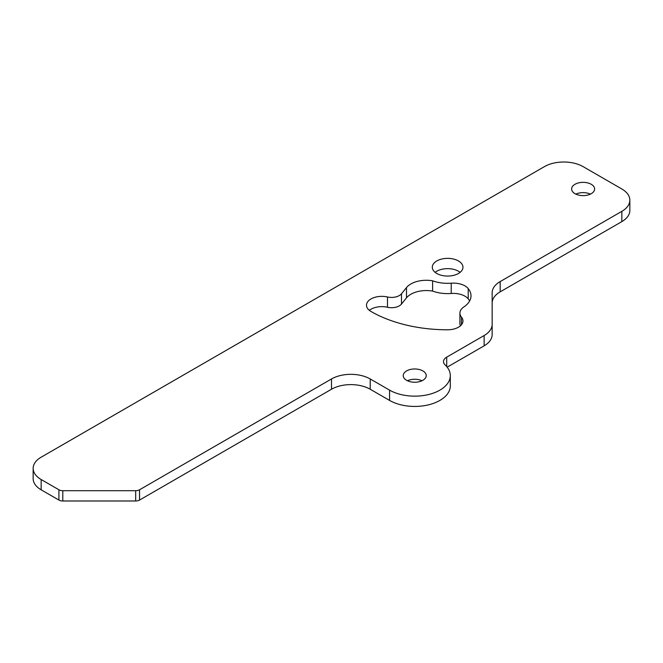 <?xml version="1.0" encoding="UTF-8"?>
<svg xmlns="http://www.w3.org/2000/svg" width="663" height="663" viewBox="0 0 663 663"><rect width="100%" height="100%" fill="white"/><g stroke="black" fill="none" stroke-linecap="round" stroke-linejoin="round"><path stroke-width="0.99" d="M469.628 300.961A29.562 17.064 0 0 0 468.211 298.856A16.426 9.481 0 0 0 464.954 296.179A16.426 9.481 0 0 0 451.221 293.477A27.921 16.119 180 0 1 432.616 291.082A21.896 12.647 0 0 0 406.494 297.853L401.48 304.068A10.948 6.323 180 0 1 387.499 307.267A15.332 8.851 0 0 0 369.349 310.35M468.211 288.579A16.426 9.481 0 0 0 464.954 285.894A16.426 9.481 0 0 0 451.221 283.2A27.921 16.119 180 0 1 432.616 280.805A21.896 12.647 0 0 0 406.494 287.568L401.48 293.784A10.948 6.323 180 0 1 387.499 296.983A15.332 8.851 0 0 0 366.498 305.204A15.332 8.851 0 0 0 370.982 311.461A108.401 62.579 0 0 0 447.633 329.793A15.332 8.851 0 0 0 462.965 320.942A15.332 8.851 0 0 0 461.489 317.163A16.426 9.481 180 0 1 459.915 313.11A16.426 9.481 180 0 1 463.876 306.936A29.562 17.064 0 0 0 471.003 295.822A29.562 17.064 0 0 0 468.211 288.579L468.211 298.856M590.393 194.126A11.495 6.638 0 0 0 575.849 194.126M591.255 184.297A11.495 6.638 0 0 0 578.724 182.855A11.495 6.638 0 0 0 571.622 188.988A11.495 6.638 0 0 0 574.995 193.679A11.495 6.638 0 0 0 587.517 195.121A11.495 6.638 0 0 0 594.62 188.988A11.495 6.638 0 0 0 591.255 184.297M422 380.753A11.495 6.638 0 0 0 407.455 380.753M422.861 370.915A11.495 6.638 0 0 0 410.331 369.473A11.495 6.638 0 0 0 403.228 375.606A11.495 6.638 0 0 0 406.601 380.305A11.495 6.638 0 0 0 419.132 381.739A11.495 6.638 0 0 0 426.226 375.606A11.495 6.638 0 0 0 422.861 370.915M460.114 272.352A15.332 8.851 0 0 0 458.473 271.233A15.332 8.851 0 0 0 435.152 272.352M458.473 260.957A15.332 8.851 0 0 0 441.765 259.034A15.332 8.851 0 0 0 432.301 267.214A15.332 8.851 0 0 0 436.793 273.471A15.332 8.851 0 0 0 453.5 275.385A15.332 8.851 0 0 0 462.965 267.214A15.332 8.851 0 0 0 458.473 260.957M389.571 390.134A35.587 20.545 0 0 0 428.348 394.593A35.587 20.545 0 0 0 450.31 375.606A35.587 20.545 0 0 0 445.105 364.907A10.948 6.323 180 0 1 443.506 361.617A10.948 6.323 180 0 1 446.713 357.142L484.131 335.536A27.374 15.804 0 0 0 492.153 324.364L492.153 292.756A27.374 15.804 180 0 1 500.167 281.584L621.836 211.34A27.374 15.804 0 0 0 629.85 200.16A27.374 15.804 0 0 0 621.836 188.988L583.125 166.637A27.374 15.804 0 0 0 544.414 166.637L41.164 457.188A27.374 15.804 0 0 0 33.15 468.36A27.374 15.804 0 0 0 41.164 479.531L58.916 489.783A5.478 3.158 0 0 0 62.794 490.711L135.675 490.711A5.478 3.158 0 0 0 139.545 489.783L331.5 378.963A27.374 15.804 180 0 1 370.211 378.963L389.571 390.134L389.571 400.419A35.587 20.545 0 0 0 428.348 404.869A35.587 20.545 0 0 0 450.31 385.891L450.31 375.606M33.15 468.36L33.15 478.636A27.374 15.804 0 0 0 41.164 489.816L58.916 500.068A5.478 3.158 0 0 0 62.794 500.988L135.675 500.988A5.478 3.158 0 0 0 139.545 500.068L331.5 389.239A27.374 15.804 180 0 1 370.211 389.239L389.571 400.419M492.153 303.041A27.374 15.804 180 0 1 500.167 291.861L621.836 221.616A27.374 15.804 0 0 0 629.85 210.444L629.85 200.16M447.169 367.161L484.131 345.821A27.374 15.804 0 0 0 492.153 334.641L492.153 324.364M460.454 325.798A16.426 9.481 180 0 1 459.915 323.387L459.915 313.11M432.616 280.805L432.616 291.082M446.713 357.142L446.713 366.598M484.131 335.536L484.131 345.821M500.167 281.584L500.167 291.861M621.836 211.34L621.836 221.616M41.164 479.531L41.164 489.816M58.916 489.783L58.916 500.068M62.794 490.711L62.794 500.988M135.675 490.711L135.675 500.988M139.545 489.783L139.545 500.068M331.5 378.963L331.5 389.239M370.211 378.963L370.211 389.239M406.494 287.568L406.494 297.853M401.48 293.784L401.48 304.068M387.499 296.983L387.499 307.267M461.489 317.163L461.489 324.729M451.221 283.2L451.221 293.477"/></g></svg>
